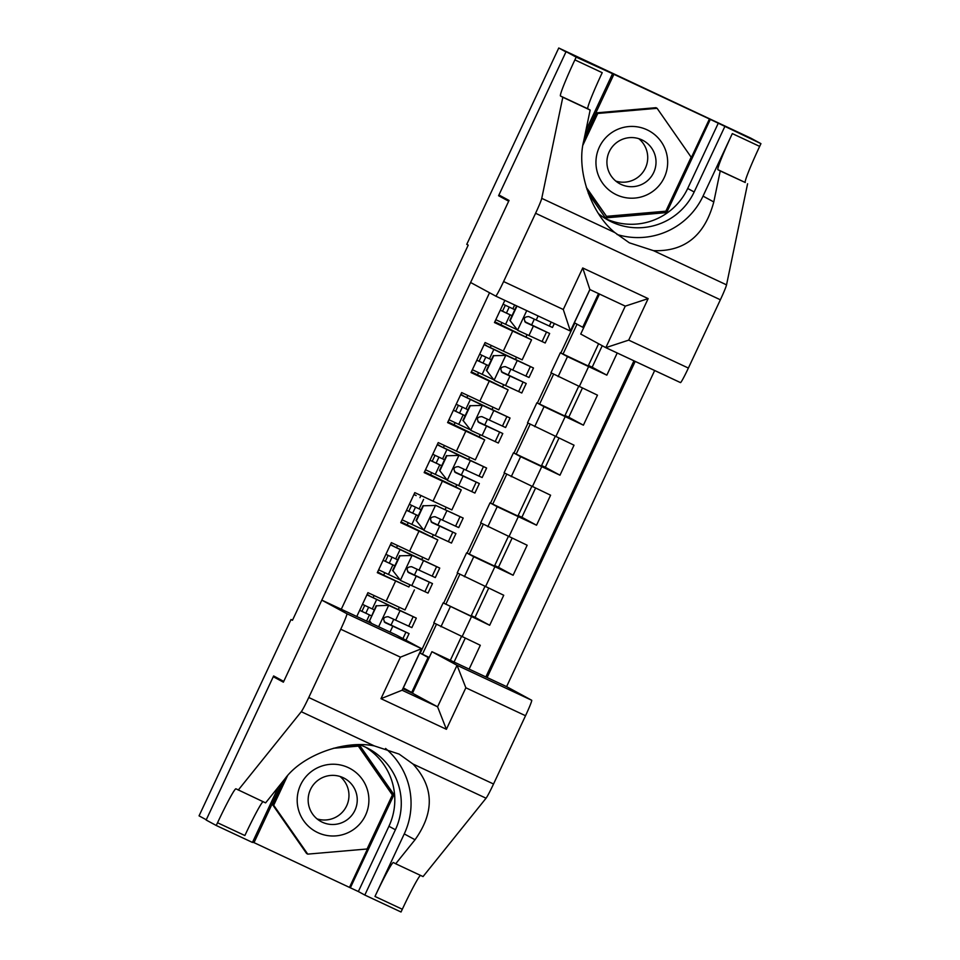 <?xml version="1.0" encoding="UTF-8"?>
<svg xmlns="http://www.w3.org/2000/svg" width="960" height="960" viewBox="0 0 960 960"><rect width="100%" height="100%" fill="white"/><g stroke="black" fill="none" stroke-linecap="round" stroke-linejoin="round"><path stroke-width="1.44" d="M402.864 688.704L412.476 693.204L431.928 651.696L506.592 686.64L654.672 370.512M746.604 136.176L558.744 48L466.764 244.344L468.216 245.124L292.464 620.292L291.024 619.512L199.056 815.856L206.268 819.768L273.636 675.948L283.728 681.42L508.68 201.204L498.588 195.732L508.968 200.592M504.852 300.372L494.472 322.548L512.7 331.08L503.328 351.084L522.18 359.832L531.552 339.828L512.7 331.08M503.328 351.084L485.1 342.552L471.036 372.564L489.264 381.096L479.892 401.112L498.744 409.86L508.116 389.844L489.264 381.096M479.892 401.112L461.664 392.58L447.6 422.592L465.828 431.124L456.456 451.128L475.32 459.876L484.692 439.872L479.184 436.884M456.456 451.128L438.228 442.596L424.176 472.608L442.404 481.152L433.032 501.156L451.884 509.904L461.256 489.9L442.404 481.152M433.032 501.156L414.804 492.624L400.74 522.636L418.968 531.168L409.596 551.184L428.448 559.932L437.82 539.916L418.968 531.168M409.596 551.184L391.368 542.64L377.304 572.664L408.876 586.956M469.14 669.108L480.3 645.276L433.788 622.884L443.16 602.88L489.672 625.272L475.02 617.328L488.664 588.192M465.228 638.22L454.068 662.052M489.672 625.272L503.736 595.248L457.224 572.868L466.596 552.852L473.748 556.728L464.376 576.744M531.792 486.408L517.908 516.048L490.02 502.836L480.648 522.84L527.16 545.232L513.108 575.244L498.444 567.3L512.088 538.176M555.228 436.38L541.344 466.02L513.456 452.808L504.084 472.812L550.596 495.204L536.544 525.216L521.88 517.272L535.524 488.148M578.664 386.352L564.768 415.992L536.892 402.78L527.52 422.796L574.032 445.188L559.968 475.2L545.316 467.256L558.96 438.132M598.62 343.74L588.204 365.976L560.328 352.764L550.944 372.768L597.468 395.16L583.404 425.172L568.752 417.228L582.396 388.104M531.552 339.828L494.82 321.804M508.116 389.844L471.384 371.832M461.256 489.9L455.748 486.9M437.82 539.916L401.088 521.904M471.288 615.576L475.02 617.328M494.712 565.548L498.444 567.3M518.148 515.532L521.88 517.272M541.584 465.504L545.316 467.256M565.02 415.488L568.752 417.228M588.444 365.46L592.176 367.212L602.244 345.708M489.54 292.752L341.28 609.252M487.116 677.532L635.196 361.392M560.328 352.764L567.48 356.64L558.108 376.644M536.892 402.78L544.044 406.656L534.672 426.672M513.456 452.808L520.608 456.684L511.236 476.7M490.02 502.836L497.184 506.712L487.812 526.716M485.868 676.944L633.948 360.816M567.48 356.64L606.84 375.156L617.22 352.98M583.404 425.172L544.044 406.656M559.968 475.2L520.608 456.684M536.544 525.216L497.184 506.712M513.108 575.244L473.748 556.728M356.772 616.5L367.932 592.668L405.012 609.948L414.396 589.944M403.248 687.876L411.696 692.448L428.088 657.432L429.024 657.876M403.32 687.912L419.724 652.896L428.088 657.432M498.588 195.732L565.956 51.912L558.744 48M292.512 620.208L291.024 619.512M403.008 688.392L411.876 692.928M589.92 289.572L574.38 322.752L582.744 327.276L598.524 293.604M429.204 657.492L419.724 652.896M420.228 653.136L434.268 623.148M484.932 586.452L471.048 616.092L443.16 602.88M443.664 603.108L457.704 573.12M508.356 536.424L494.472 566.064L466.596 552.852M467.088 553.092L481.14 523.104M490.524 503.064L504.564 473.076M513.96 453.036L528 423.06M537.384 403.02L551.436 373.032M560.82 352.992L574.872 323.004M365.832 613.2L368.628 607.224M373.092 597.696L374.1 595.56M391.044 625.044L393.72 619.32M398.304 609.528L399.324 607.344M422.388 654.312L436.44 624.324M450.336 660.312L461.496 636.468M606.84 375.156L592.176 367.212M384.804 572.712L383.652 575.172L408.864 586.98L409.884 584.796M414.468 575.016L417.156 569.292M421.74 559.512L422.76 557.316M389.268 563.184L392.064 557.196M396.528 547.668L397.536 545.532M383.652 575.172L377.652 571.92M445.824 604.284L459.864 574.296M469.26 554.256L483.3 524.28M407.076 525.156L408.24 522.684M412.692 513.156L415.5 507.18M419.964 497.652L420.96 495.504M432.3 536.952L433.32 534.78M437.904 524.988L440.58 519.276M445.164 509.484L446.196 507.3M492.684 504.24L506.736 474.252M456.756 484.752L455.736 486.936L424.512 471.876M430.512 475.128L431.664 472.656M436.128 463.14L438.936 457.152M443.4 447.624L444.396 445.488M461.34 474.972L464.016 469.248M468.6 459.456L469.62 457.272M516.12 454.212L530.172 424.224M484.656 439.848L465.828 431.124M480.18 434.736L479.16 436.908L447.948 421.86M453.948 425.1L455.1 422.64M459.564 413.112L462.36 407.136M466.824 397.608L467.832 395.46M484.776 424.944L487.452 419.22M492.036 409.44L493.056 407.256M539.556 404.196L553.596 374.208M477.372 375.084L478.536 372.612M483 363.084L485.796 357.108M490.26 347.58L491.268 345.444M502.596 386.892L503.616 384.708M508.2 374.916L510.888 369.204M515.472 359.412L516.492 357.228M562.98 354.168L577.032 324.18M583.68 327.72L582.744 327.276M500.808 325.056L501.96 322.596M506.424 313.068L509.232 307.08M526.032 336.864L527.052 334.68M531.636 324.9L534.312 319.176M388.536 605.292L376.572 605.82L388.536 605.292L409.812 615.06L366.924 594.828M388.908 605.496L416.316 618.108L366.948 594.78M367.044 594.576L369.288 595.62L367.104 594.432M376.572 605.82L369.552 620.832L371.628 623.46M376.2 605.616L369.552 620.832M371.28 623.304L369.168 620.628M359.676 610.296L371.424 615.828L359.664 610.332M362.472 604.332L372.264 608.928L376.716 599.424M416.316 618.108L411.864 627.612L388.164 616.728C383.424 616.956 382.488 618.96 385.356 622.74L409.056 633.612L384.192 621.816M384.228 621.864L402.552 630.564L384.984 622.536M374.22 609.84L372.264 608.928M364.716 605.388L361.92 611.364M312.54 770.7A35.904 35.844 118.5 0 0 303.624 820.68A35.904 35.844 118.5 0 0 353.532 829.536A35.904 35.844 118.5 0 0 362.46 779.556A35.904 35.844 118.5 0 0 312.54 770.7M318.66 779.796A24.576 24.54 118.5 0 0 320.988 821.544A24.576 24.54 118.5 0 0 346.728 820.068A24.576 24.54 118.5 0 0 344.412 778.32A24.576 24.54 118.5 0 0 318.66 779.796M340.032 776.472A24.576 24.54 -61.5 0 1 317.052 818.892M333.42 748.272L358.344 746.112L392.388 794.976L367.08 848.988L307.74 854.124L306.588 853.5L272.544 804.636L284.196 779.748M337.992 747.144L357.18 745.488L358.344 746.112M307.74 854.124L273.696 805.26L287.484 775.824M272.544 804.636L273.696 805.26M611.304 132.9A35.904 35.844 118.5 0 0 602.388 182.88A35.904 35.844 118.5 0 0 652.308 191.736A35.904 35.844 118.5 0 0 661.224 141.756A35.904 35.844 118.5 0 0 611.304 132.9M617.436 141.996A24.576 24.54 118.5 0 0 619.752 183.744A24.576 24.54 118.5 0 0 645.492 182.28A24.576 24.54 118.5 0 0 643.176 140.52A24.576 24.54 118.5 0 0 617.436 141.996M638.796 138.672A24.576 24.54 -61.5 0 1 615.816 181.092M582.96 145.044L597.756 113.46L657.108 108.312L691.152 157.176L665.856 211.188L606.504 216.324L586.848 189.132M583.932 139.872L596.604 112.836L655.956 107.688L657.108 108.312M606.504 216.324L586.248 187.26M596.604 112.836L597.756 113.46M321.804 600.132L346.908 613.74L421.572 648.696L402.132 690.252L437.58 706.812L457.032 665.292L531.684 700.248A16.572 0.984 115.1 0 1 525.528 715.728L493.536 784.008A16.572 0.984 115.1 0 1 486.06 798.216L423.048 876.576L395.7 863.772L415.02 839.748C434.676 812.148 434.004 786.9 412.992 764.016L399.144 754.104L374.352 745.92C344.292 739.716 302.064 755.256 284.928 778.848L265.608 802.872L235.956 788.82A38.664 2.292 -64.9 0 0 235.944 788.808A38.664 2.292 -64.9 0 0 217.536 822.744L216.24 825.492L206.148 820.02L273.276 676.704L283.38 682.176L321.804 600.132L396.468 635.088L421.572 648.696L400.428 657.156L340.752 629.22L308.76 697.5L493.536 784.008M415.02 839.748L404.256 833.916L374.976 896.448A38.664 2.292 -64.9 0 1 393.384 862.524A38.664 2.292 -64.9 0 1 393.396 862.524L395.7 863.772M374.352 745.92L301.272 711.708L238.26 790.068M365.544 747.168A62.148 62.04 -61.5 0 1 388.932 826.26L358.356 891.54L350.364 887.808L393.996 794.652L359.244 744.756M254.004 842.628L350.364 887.808M282.42 781.956L253.98 842.676L252.636 842.052M278.496 786.84L252.456 842.436L216.24 825.492M420.48 875.376A38.664 2.292 -64.9 0 0 402.312 909.252L401.028 912L364.812 895.044L395.4 829.764A62.148 62.04 118.5 0 0 359.604 744.756M358.356 891.54L364.812 895.044M283.668 681.564L273.276 676.704M431.928 651.696L457.032 665.292L465.852 687.78L446.4 729.3L437.58 706.812L412.476 693.204M506.592 686.64L531.684 700.248M404.256 833.916A71.952 71.82 118.5 0 0 385.584 748.452M301.272 711.708A16.572 0.984 -64.9 0 0 308.76 697.5M340.752 629.22A16.572 0.984 -64.9 0 0 346.908 613.74M263.04 801.672A38.664 2.292 -64.9 0 0 244.872 835.536L217.536 822.744M349.5 887.34L393.132 794.184L358.704 744.768M393.132 794.184L393.996 794.652M446.4 729.3L380.976 698.676L402.12 690.216M599.46 294.048L580.728 334.044L605.82 347.652L625.272 306.132L589.848 289.536L625.284 306.132L648.156 298.608L628.704 340.128L605.82 347.652L680.484 382.608A16.572 0.984 115.1 0 1 680.484 382.596L605.832 347.652M562.812 97.248L590.148 110.052L583.692 141.048C576.192 170.052 590.892 213.264 614.82 232.56L629.34 242.82L653.46 250.644C684.648 251.82 704.76 235.584 713.784 201.948L720.24 170.952L717.936 169.704A38.664 2.292 115.1 0 1 732.324 133.596L759.66 146.388L760.944 143.64L750.852 138.168L566.076 51.66L498.936 194.976L509.04 200.448L470.604 282.492L495.708 296.088A16.572 0.984 -64.9 0 0 503.604 281.556L535.584 213.276A16.572 0.984 -64.9 0 0 541.752 198.348L562.812 97.248L560.496 96A38.664 2.292 115.1 0 1 574.884 59.88L576.168 57.132L566.076 51.66M720.24 170.952L745.272 182.508A38.664 2.292 115.1 0 1 759.66 146.388M574.884 59.88L602.22 72.684A38.664 2.292 115.1 0 0 587.844 108.792L590.148 110.052M628.704 340.128L688.38 368.064L720.372 299.784L535.584 213.276M653.46 250.644L726.54 284.856L747.588 183.756M576.168 57.132L613.908 74.316L584.532 137.028M605.052 217.392L665.784 212.124L709.428 118.98L613.908 74.316M709.428 118.98L760.944 143.64M598.656 213.78A62.148 62.04 118.5 0 0 694.164 191.976L724.74 126.696M612.372 74.088L585.84 130.728M617.124 234.516A71.952 71.82 118.5 0 0 703.032 196.116L732.324 133.596M726.54 284.856A16.572 0.984 115.1 0 1 720.372 299.784M688.38 368.064A16.572 0.984 115.1 0 1 680.484 382.608M718.284 123.192L687.696 188.472A62.148 62.04 -61.5 0 1 605.184 218.46M588.324 193.392L605.412 217.908L666.66 212.592L710.292 119.448M665.784 212.124L666.66 212.592M503.604 281.556L563.28 309.492L570.372 331.044L495.708 296.1L570.372 331.044L589.86 289.512L582.732 267.972L648.156 298.608M400.008 555.804L412.344 555.468L400.008 555.804L392.976 570.804L400.62 580.488L428.04 593.1L432.492 583.596L407.628 571.788M400.62 580.488L392.976 570.804M399.84 579.756L378.636 569.808M411.96 555.264L390.36 544.8M412.344 555.468L439.752 568.08L390.372 544.764M390.468 544.548L392.724 545.592L390.54 544.416M399.636 555.6L392.604 570.6M383.112 560.268L394.848 565.8L383.088 560.304M385.908 554.304L395.7 558.9L400.152 549.396M439.752 568.08L435.3 577.584L411.6 566.712C406.86 566.928 405.924 568.932 408.792 572.712L432.492 583.596M407.664 571.836L425.988 580.548L408.42 572.508M397.656 559.824L395.7 558.9M388.152 555.36L385.356 561.336M423.444 505.776L435.768 505.452L423.444 505.776L416.412 520.776L424.056 530.46L451.464 543.072L455.916 533.568L431.064 521.772M424.056 530.46L416.412 520.776M423.276 529.74L402.072 519.792M435.396 505.248L463.188 518.064L460.044 516.66L455.592 526.164L435.036 516.684C430.296 516.912 429.36 518.916 432.216 522.696L455.916 533.568M435.768 505.452L460.044 516.66M413.904 494.532L416.16 495.576L413.976 494.388M423.072 505.572L416.04 520.584M406.548 510.24L418.284 515.772M411.864 524.388L416.328 514.884L406.524 510.288M409.344 504.276L419.136 508.884L423.588 499.38M463.188 518.064L458.736 527.568L455.592 526.164M416.328 514.884L418.272 515.796M431.1 521.82L449.424 530.52L431.844 522.48M421.092 509.796L419.136 508.884M411.588 505.344L408.78 511.308M446.88 455.748L459.204 455.424L446.88 455.748L439.848 470.76L447.492 480.432L474.9 493.056L479.352 483.54L454.488 471.744M447.492 480.432L439.848 470.76M446.7 479.712L425.508 469.764M458.832 455.22L437.22 444.756M459.204 455.424L486.612 468.036L437.244 444.72M437.34 444.504L439.596 445.548L437.4 444.36M446.496 455.544L439.476 470.556M429.972 460.224L441.72 465.756L429.96 460.26M432.768 454.26L442.572 458.856L447.024 449.352M486.612 468.036L482.16 477.54L458.46 466.668C453.732 466.884 452.784 468.888 455.652 472.668L479.352 483.54M454.536 471.792L472.848 480.504L455.28 472.464M444.516 459.768L442.572 458.856M435.012 455.316L432.216 461.292M470.304 405.732L482.64 405.408L470.304 405.732L463.272 420.732L470.928 430.416L498.336 443.028L502.788 433.524L477.924 421.728M470.928 430.416L463.272 420.732M470.136 429.696L448.944 419.736M482.268 405.204L460.656 394.728M482.64 405.408L510.048 418.02L460.668 394.692M460.776 394.488L463.02 395.532L460.836 394.344M469.932 405.528L462.9 420.528M458.736 424.344L463.188 414.84L453.396 410.232L465.156 415.728M456.204 404.232L465.996 408.84L470.448 399.336M510.048 418.02L505.596 427.524L481.896 416.64C477.156 416.868 476.22 418.86 479.088 422.64L502.788 433.524M463.188 414.84L465.144 415.752M477.96 421.776L496.284 430.476L478.92 422.556M467.952 409.752L465.996 408.84M458.448 405.288L455.652 411.264M493.74 355.704L506.076 355.38L493.74 355.704L486.708 370.716L494.352 380.388L521.772 393L526.224 383.496L501.36 371.7M494.352 380.388L486.708 370.716M493.572 379.668L472.368 369.72M505.692 355.176L484.092 344.712M506.076 355.38L533.484 367.992L484.104 344.664M484.2 344.46L486.456 345.504L484.272 344.316M493.368 355.5L486.336 370.512M476.844 360.18L488.58 365.712M482.172 374.316L486.624 364.812L476.82 360.216M479.64 354.216L489.432 358.812L493.884 349.308M533.484 367.992L529.032 377.496L505.332 366.612C500.592 366.84 499.656 368.844 502.512 372.624L526.224 383.496M486.624 364.812L488.568 365.736M501.396 371.748L519.72 380.448L502.14 372.42M491.388 359.724L489.432 358.812M481.884 355.272L479.088 361.248M516.996 306.06L510.144 320.688L517.788 330.372L545.196 342.984L549.648 333.48L524.784 321.672M517.788 330.372L510.144 320.688M516.996 329.64L495.804 319.692M516.612 305.88L509.772 320.484M500.28 310.152L512.016 315.684M505.596 324.3L510.048 314.796L500.256 310.188M503.064 304.188L512.868 308.784L514.656 304.968M554.316 323.532L552.468 327.468L528.756 316.596C524.028 316.812 523.092 318.816 525.948 322.596L549.648 333.48M510.048 314.796L512.004 315.708M524.832 321.72L543.144 330.432L525.576 322.392M514.824 309.708L512.868 308.784M505.32 305.244L502.512 311.22M450.312 606.756L440.94 626.76M471.444 616.728L462.072 636.744M588.612 366.612L579.24 386.628M565.176 416.64L555.804 436.644M541.74 466.668L532.368 486.672M518.316 516.684L508.932 536.7M494.88 566.712L485.508 586.716M395.532 581.196L386.16 601.2M388.596 605.508L378.648 626.748M366.576 621.096L369.456 614.928M405.912 632.208L402.924 638.592M413.172 616.704L408.72 626.208M392.796 626.196L390.036 632.076M400.056 610.68L395.604 620.196M525.528 715.728L465.852 687.78M380.976 698.676L400.428 657.156M486.06 798.216L412.992 764.016M374.976 896.448L402.312 909.252M388.932 826.26L395.4 829.764M717.936 169.704L745.272 182.508M587.844 108.792L560.496 96M563.28 309.492L582.732 267.972M541.752 198.348L614.82 232.56M713.784 201.948L703.032 196.116M687.696 188.472L694.164 191.976M412.032 555.48L400.428 580.236M388.44 574.416L392.892 564.912M429.348 582.18L424.896 591.684M436.608 566.676L432.156 576.18M416.232 576.168L411.78 585.672M423.492 560.664L419.04 570.168M435.468 505.452L423.864 530.22M452.784 532.164L448.332 541.668M439.668 526.152L435.216 535.656M446.928 510.636L442.476 520.14M458.904 455.436L447.3 480.192M435.3 474.36L439.752 464.856M476.208 482.136L471.756 491.64M483.48 466.632L479.028 476.136M463.092 476.124L458.64 485.628M470.364 460.62L465.912 470.124M482.328 405.408L470.736 430.176M499.644 432.12L495.192 441.624M506.904 416.604L502.452 426.108M486.528 426.096L482.076 435.6M493.788 410.592L489.336 420.096M505.764 355.392L494.16 380.148M523.08 382.092L518.628 391.596M530.34 366.588L525.888 376.092M509.964 376.08L505.512 385.584M517.224 360.564L512.772 370.08M526.74 310.62L517.596 330.12M546.504 332.064L542.052 341.568M551.196 322.068L549.324 326.064M533.388 326.052L528.936 335.556M538.128 315.948L536.208 320.052M405.96 640.236L409.056 633.612"/></g></svg>
